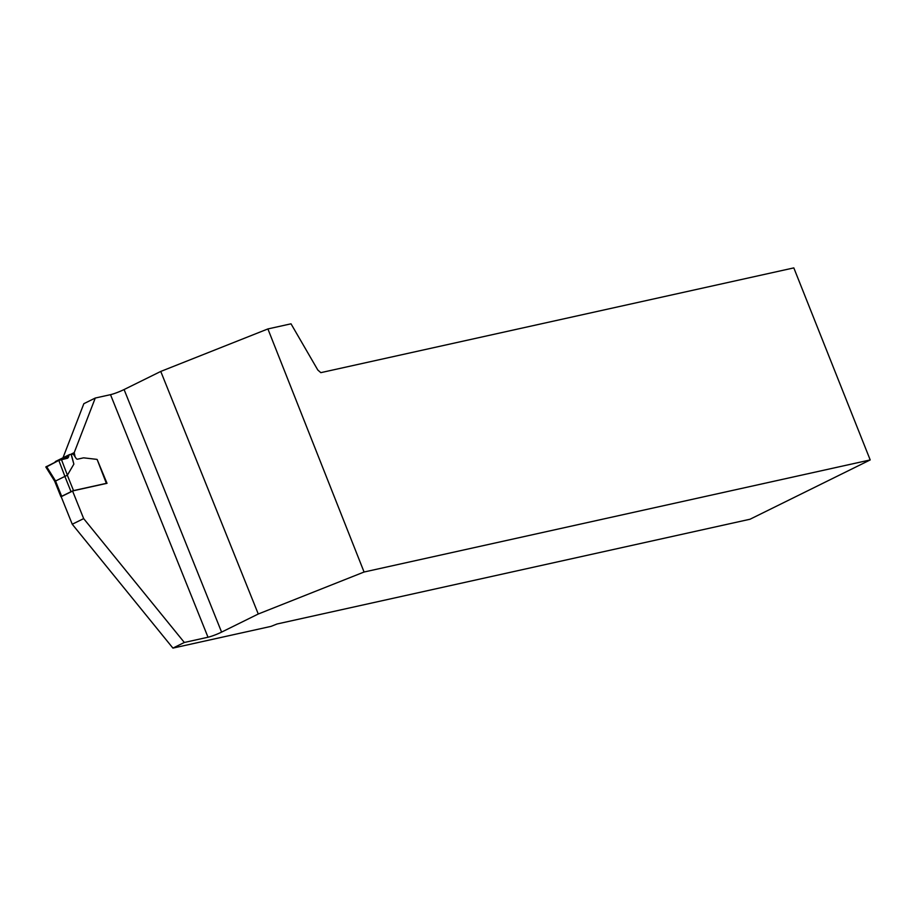 <?xml version="1.0" encoding="UTF-8"?>
<svg xmlns="http://www.w3.org/2000/svg" width="916" height="916" viewBox="0 0 916 916"><rect width="100%" height="100%" fill="white"/><g stroke="black" fill="none" stroke-linecap="round" stroke-linejoin="round"><path stroke-width="1.37" d="M61.177 496.678L73.52 490.61L106.359 483.339L97.165 459.546M55.063 481.255L67.395 475.164L73.864 464.126L71.311 454.393L72.456 454.141A1.958 1.088 63.7 0 1 73.967 455.103L76.005 458.229A1.958 1.088 63.7 0 0 77.505 459.191L83.207 457.92A6.527 3.641 -116.3 0 1 84.02 457.885L96.718 459.351M71.311 454.393L69.547 454.554L68.86 455.63L60.891 459.569M65.265 458.664L68.563 457.038L68.86 455.63M68.563 457.038L67.658 458.195L58.819 460.393L45.8 466.954L54.708 481.255M54.731 462.42L55.636 461.458M73.864 464.126L71.07 454.221M72.547 490.942L61.132 496.575L72.249 524.238L83.665 518.605L72.547 490.942L107.023 483.305L97.279 459.832M258.266 614.006L221.592 632.109A10.442 1.179 158.1 0 1 208.012 637.227L184.334 642.471L172.918 648.104L271.056 626.372L277.044 623.991L750.032 519.235L870.2 459.935L364.076 572.019L267.896 328.936L160.758 371.438L258.266 614.006L364.076 572.019M221.592 632.109L124.084 389.54A10.442 1.179 -21.9 0 1 110.504 394.67L95.264 398.036L83.848 403.681L62.986 457.794M172.918 648.104L72.249 524.238M95.264 398.036L74.219 452.619L75.066 456.798M184.334 642.471L83.665 518.605M124.084 389.54L160.758 371.438M870.2 459.935L793.817 267.896L320.829 372.652L317.818 370.03L291.013 323.817L267.896 328.936M74.219 452.619L70.91 454.256M46.739 466.805L58.819 460.393L67.658 458.195M67.326 475.198L73.52 490.61M70.979 491.571L64.681 475.896M55.326 480.511L61.624 496.186M46.521 466.462L55.292 480.534M61.406 459.431L67.395 475.164M64.715 475.885L58.819 460.393M208.012 637.227L110.504 394.67M54.674 481.186L60.891 496.667M69.536 454.565L55.395 461.538M106.725 483.327L97.13 459.477"/></g></svg>
